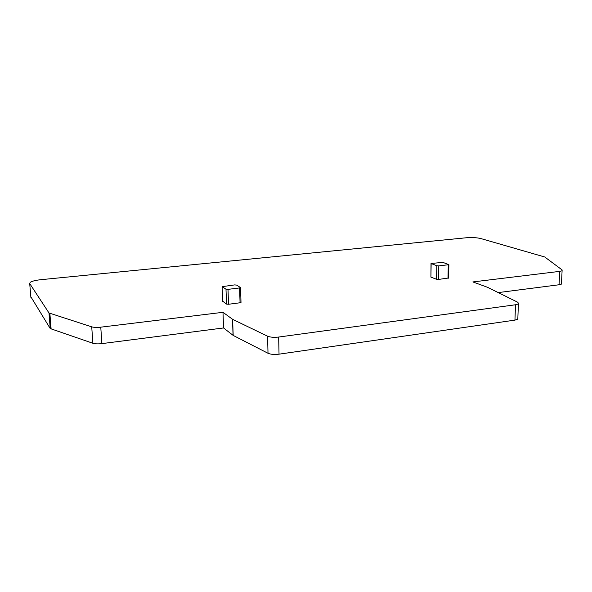 <?xml version="1.0" encoding="UTF-8"?>
<svg xmlns="http://www.w3.org/2000/svg" width="592" height="592" viewBox="0 0 592 592"><rect width="100%" height="100%" fill="white"/><g stroke="black" fill="none" stroke-linecap="round" stroke-linejoin="round"><path stroke-width="0.89" d="M487.586 287.32L472.882 281.933L559.714 271.373L562.097 270.759L562.134 269.937L544.751 256.995L480.882 238.569C476.834 237.607 471.987 237.333 466.348 237.762L41.114 279.661C35.749 280.231 32.123 281.119 30.222 282.317L29.711 283.546L48.988 312.976L91.73 326.843C93.98 327.472 96.992 327.583 100.773 327.169L222.992 312.31L232.634 319.347L267.584 336.204C270.285 337.285 273.978 337.566 278.654 337.048L515.528 304.762L518.4 303.948L517.948 302.349L487.586 287.32M241.003 302.364L240.559 287.579L236.548 285.07L234.565 284.915L222.118 286.661L225.989 289.199L228.001 289.362L240.544 287.83M222.644 301.158L226.514 304.096L228.519 304.266L241.011 302.645M431.013 263.64L430.917 277.115L436.585 279.298L438.546 279.439L448.595 277.974M498.249 292.596L559.055 284.767L561.431 284.108L561.475 283.242M30.828 296.725L50.239 328.567L92.877 343.264C95.12 343.937 98.124 344.056 101.883 343.619L223.554 327.961L233.174 335.412L268.013 353.276C270.699 354.416 274.377 354.719 279.032 354.171L514.936 320.117L517.808 319.258L517.859 317.889M222.992 312.31L223.554 327.961M442.957 262.397L431.013 263.455L436.829 265.749L438.805 265.882L448.877 264.683L442.957 262.397M559.714 271.373L559.055 284.767M30.88 297.369L29.711 283.546M48.988 312.976L50.239 328.567M51.127 329.115L49.876 313.501M91.73 326.843L92.877 343.264M101.883 343.619L100.773 327.169M232.515 319.28L233.056 335.338M233.174 335.412L232.634 319.347M267.584 336.204L268.013 353.276M279.032 354.171L278.654 337.048M515.528 304.762L514.936 320.117M447.989 278.321L448.277 264.831M438.546 279.439L438.805 265.882M436.585 279.298L436.829 265.749M430.917 277.115L431.146 263.699M222.651 301.395L222.118 286.661M226.514 304.096L225.989 289.199M228.519 304.266L228.001 289.362M240.063 302.904L239.597 288.067M561.431 284.108L562.097 270.759M517.808 319.258L518.4 303.948M448.595 278.166L448.877 264.683"/></g></svg>
